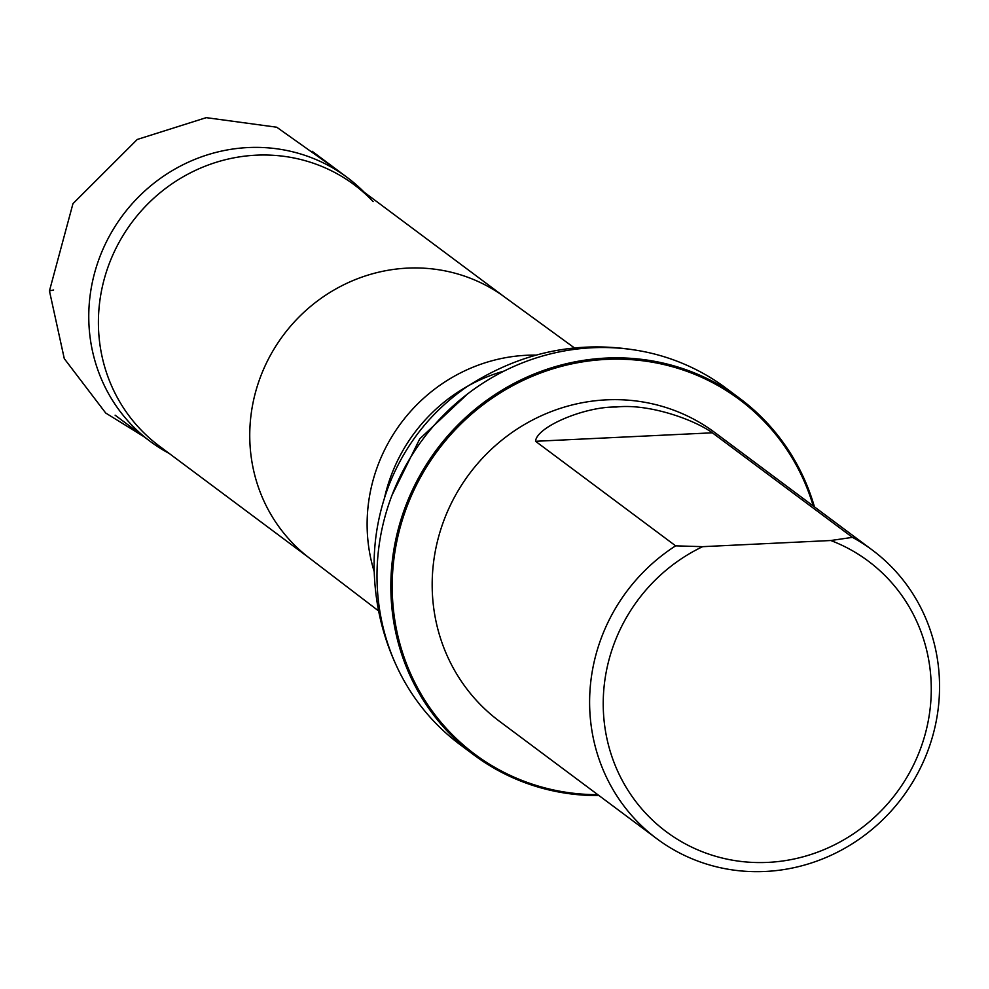 <?xml version="1.0" encoding="UTF-8"?>
<svg xmlns="http://www.w3.org/2000/svg" width="989" height="989" viewBox="0 0 989 989"><rect width="100%" height="100%" fill="white"/><g stroke="black" fill="none" stroke-linecap="round" stroke-linejoin="round"><path stroke-width="1.48" d="M364.224 192.262A164.668 157.3 126.7 0 0 347.226 177.476A164.668 157.3 126.7 0 0 178.354 167.166A164.668 157.3 126.7 0 0 88.763 317.123A164.668 157.3 126.7 0 0 150.254 441.415A164.668 157.3 126.7 0 0 169.28 453.494M830.797 540.513A168.847 161.294 -53.3 0 1 897.443 791.596A168.847 161.294 -53.3 0 1 637.757 804.057A168.847 161.294 -53.3 0 1 702.623 546.67L830.797 540.513L852.456 537.361A180.109 172.049 -53.3 0 1 872.298 550.057A180.109 172.049 -53.3 0 1 939.55 686.007A180.109 172.049 -53.3 0 1 841.565 850.021A180.109 172.049 -53.3 0 1 656.857 838.746A180.109 172.049 -53.3 0 1 675.635 545.841L535.543 441.292C536.52 426.754 585.129 406.392 616.098 407.035C648.092 403.314 693.66 419.262 712.364 432.811L852.456 537.361M702.623 546.67L675.635 545.841M656.857 838.746L499.42 721.253A180.109 172.049 -53.3 0 1 469.256 474.015A180.109 172.049 -53.3 0 1 714.862 432.576L872.298 550.057M373.1 201.558A162.975 155.693 126.7 0 0 354.223 184.795A162.975 155.693 126.7 0 0 187.082 174.596A162.975 155.693 126.7 0 0 98.406 323.02A162.975 155.693 126.7 0 0 159.266 446.039L309.928 558.464M732.849 393.474A222.377 212.425 126.7 0 0 726.037 388.17A222.377 212.425 126.7 0 0 634.246 349.908A222.377 212.425 126.7 0 0 376.994 576.748A222.377 212.425 126.7 0 0 397.244 667.488A222.377 212.425 126.7 0 0 460.033 744.593A222.377 212.425 126.7 0 0 467.068 749.613M597.801 794.674A221.252 211.349 -53.3 0 1 392.2 587.231A221.252 211.349 -53.3 0 1 575.932 363.05A221.252 211.349 -53.3 0 1 813.242 505.985M599.013 795.576A222.377 212.425 -53.3 0 1 473.879 754.928A222.377 212.425 -53.3 0 1 390.84 587.083A222.377 212.425 -53.3 0 1 511.82 384.573A222.377 212.425 -53.3 0 1 739.871 398.493A222.377 212.425 -53.3 0 1 814.454 506.887M340.846 172.704L276.735 127.222L206.244 117.654L137.224 139.474L72.963 203.647L49.45 290.902L53.616 290M505.564 297.738A162.975 155.693 126.7 0 0 504.205 296.737A162.975 155.693 126.7 0 0 337.645 287.96A162.975 155.693 126.7 0 0 249.747 435.951A162.975 155.693 126.7 0 0 309.26 557.957A162.975 155.693 126.7 0 0 310.608 558.97M535.766 355.113A164.668 157.3 126.7 0 0 367.117 524.85A164.668 157.3 126.7 0 0 374.201 571.593M504.13 371.048A164.668 157.3 126.7 0 0 384.536 497.751M712.364 432.811L535.543 441.292M49.45 290.902L64.285 358.648L105.699 413.031L143.788 436.582M347.226 177.476L312.079 151.243M150.254 441.415L115.107 415.182M504.885 297.232L354.223 184.795M309.26 557.957L378.602 610.942M504.205 296.737L574.733 348.128M467.476 394.018L419.744 438.869L392.064 495.081M397.244 667.488C382.236 635.816 374.534 602.066 374.114 566.252C373.929 538.201 379.059 510.72 389.505 483.806C405.601 443.937 431.179 411.733 466.252 387.169C518.829 353.036 574.832 340.624 634.246 349.908M739.871 398.493L726.037 388.17M473.879 754.928L460.033 744.593"/></g></svg>
